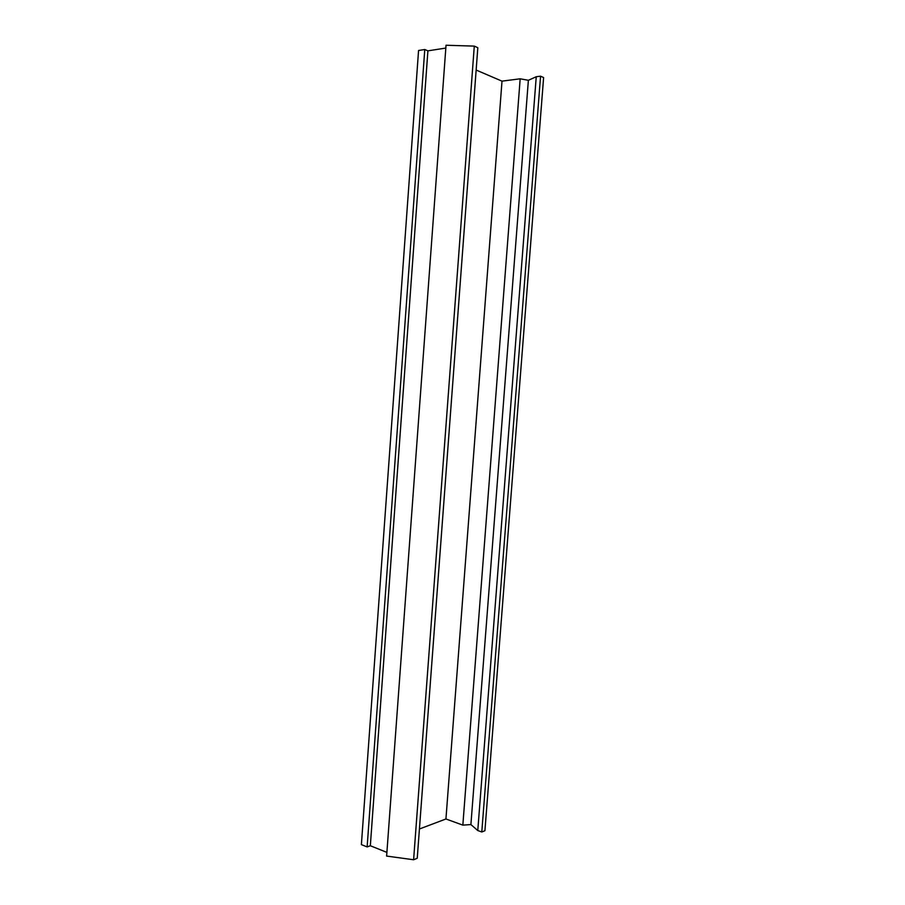 <?xml version="1.0" encoding="UTF-8"?>
<svg xmlns="http://www.w3.org/2000/svg" width="905" height="905" viewBox="0 0 905 905"><rect width="100%" height="100%" fill="white"/><g stroke="black" fill="none" stroke-linecap="round" stroke-linejoin="round"><path stroke-width="1.36" d="M417.239 858.279L477.817 47.716L474.288 46.11L413.608 859.75L417.239 858.279M413.608 859.75L386.627 856.073L446.029 45.25L474.288 46.11M476.154 70.058L502.004 81.145L520.171 78.803L528.373 80.296L536.246 76.733L540.568 76.178L543.611 77.559L484.922 830.722L481.788 832L540.568 76.178M419.422 828.991L445.939 818.98L502.004 81.145M445.939 818.98L462.84 825.122L520.171 78.803M462.84 825.122L470.905 824.568L528.373 80.296M470.905 824.568L477.772 830.541L536.246 76.733M477.772 830.541L481.788 832M424.773 49.515L367.136 846.933L361.389 844.614L418.563 50.488L424.773 49.515L427.907 50.85L445.814 48.067M367.136 846.933L370.337 845.734L427.907 50.85M370.337 845.734L386.899 852.397"/></g></svg>
